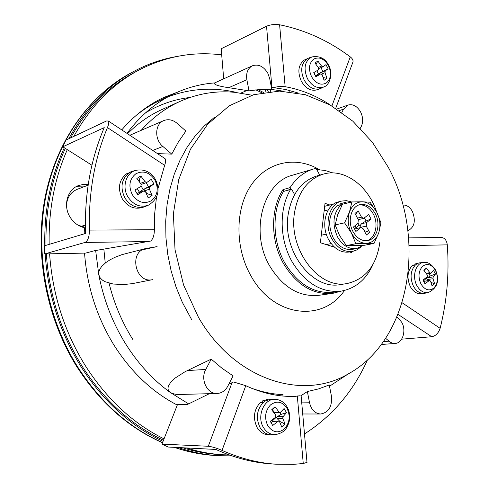 <?xml version="1.0" encoding="UTF-8"?>
<svg xmlns="http://www.w3.org/2000/svg" width="489" height="489" viewBox="0 0 489 489"><rect width="100%" height="100%" fill="white"/><g stroke="black" fill="none" stroke-linecap="round" stroke-linejoin="round"><path stroke-width="0.73" d="M396.958 317.006L398.92 318.736L401.824 322.465C406.536 330.582 402.563 343.241 395.136 343.443L392.85 343.26L390.619 342.386L385.638 338.351M217.116 393.48L180.276 394.458C176.725 394.776 173.308 394.061 170.038 392.319L168.314 390.234L167.965 388.119L168.393 386.157L170.447 382.649L175.099 378.076L185.123 371.683L211.23 359.14L221.908 368.174L233.094 375.87L227.819 386.133C225.301 390.735 221.737 393.18 217.116 393.48C207.183 394.268 200.062 379.287 205.771 369.452L211.23 359.14M300.863 395.803L307.367 391.548L318.541 388.908L329.262 384.977L331.414 396.023C332.312 406.512 328.712 412.508 320.625 414.006C314.995 413.529 311.304 409.788 309.549 402.783L307.367 391.548M388.321 167.324C426.787 238.222 410.742 339.934 348.137 373.987C302.636 401.145 234.561 380.087 198.479 317.343L183.564 284.959L175.019 249.708L173.393 213.846L178.711 179.652L190.465 149.206L207.727 124.194L229.243 105.813L253.62 94.719L279.439 91.101L305.344 94.701L330.13 104.976L352.765 121.138L372.392 142.262L388.321 167.324M188.62 403.883L170.038 392.319C152.397 379.421 137.268 362.752 124.664 342.318C112.177 321.738 103.558 299.244 98.809 274.836L98.925 271.554L100.092 268.73L101.749 266.395L105.716 262.672L110.098 259.775L114.732 257.41L121.95 254.647L145.551 248.583L157.11 246.59L142.537 249.781M251.554 388.235C262.067 392.025 272.562 394.171 283.045 394.654L282.874 396.023M402.912 205.007C406.769 204.915 409.941 207.091 412.423 211.529C415.974 220.869 414.47 227.269 407.912 230.741M271.78 89.34L260.368 89.426L249.023 90.85L228.748 87.684C219.469 86.382 214.579 84.878 214.072 83.191L252.416 65.777C258.4 63.839 263.516 66.284 267.764 73.118L269.659 78.405L271.78 89.34M171.749 154.108L162.861 146.449C154.255 139.561 154.83 123.925 163.742 120.594C168.344 118.845 172.825 119.774 177.177 123.375L185.875 131.046L178.332 142.042L171.749 154.108L157.513 153.638M145.551 248.583C128.485 251.963 135.563 283.773 152.458 279.659L132.354 283.632L124.212 284.512L113.283 284.054L105.104 281.701L102.531 280.191L100.233 277.978L98.809 274.836L95.648 250.515M283.443 91.192L270.515 89.285M126.957 133.35C140.575 115.196 156.639 101.822 175.154 93.222C187.929 87.348 201.101 83.912 214.665 82.916M341.817 112.409L343.565 109.114L348.027 105.049C352.972 103.809 357.166 106.113 360.601 111.969C363.076 117.152 363.296 121.981 361.267 126.449L360.307 128.314M163.063 441.378C130.545 426.145 103.142 401.163 80.85 366.432C59.86 332.392 47.965 294.891 45.165 253.925M44.805 245.692C44.12 209.952 50.618 177.299 64.303 147.739M68.766 138.778C85.746 107.794 107.855 85.11 135.098 70.734C148.448 63.735 162.25 59.004 176.511 56.547M231.89 455.864L218.705 455.705C205.246 454.923 191.761 452.203 178.253 447.545M264.61 89.236L266.157 92.024M82.158 227.092L82.195 226.615L77.549 224.861M66.498 204.763C67.262 197.195 70.832 192.049 77.219 189.316L88.124 185.178M137.268 114.469L145.447 108.527L153.956 103.375L175.154 93.222M168.155 96.767C190.875 88.368 213.797 86.963 236.921 92.555M246.896 90.52L240.869 93.075M85.343 225.625L82.195 226.615M132.867 339.543L131.168 336.811C121.199 320.338 113.827 302.459 109.059 283.162M105.239 263.045L103.857 249.133M141.119 130.38C152.696 117.519 165.747 107.818 180.276 101.29C197.947 93.527 216.114 90.538 234.781 92.329L250.778 95.019M341.334 291.102L332.942 293.314C313.296 295.16 296.835 285.289 283.571 263.712C270.435 240.82 270.325 208.944 282.966 189.628L283.809 191.162M316.762 169.597L324.898 170.423L332.911 172.929M319.745 175.141L316.09 168.344L313.565 168.992C304.06 171.871 296.23 178.088 290.069 187.635L282.966 189.628M289.843 91.694L289.989 90.557M270.087 89.267L270.717 91.486M249.023 90.85L246.866 79.731C245.894 72.995 247.746 68.344 252.416 65.777M290.069 187.635L290.918 189.182M177.275 405.069C151.896 391.915 130.575 371.573 113.32 344.048C96.602 316.438 87.011 286.126 84.542 253.113M84.169 233.876L84.444 227.727C78.436 226.315 73.643 222.782 70.074 217.128C62.806 205.765 67.299 189.439 78.564 185.539L83.295 184.432L88.209 184.616M76.962 186.248L85.832 186.046M164.035 438.89C132.892 423.462 106.608 398.981 85.172 365.442C64.383 331.67 52.525 294.47 49.591 253.834M49.163 244.384C48.521 209.983 54.566 178.399 67.305 149.64M73.827 136.394C90.734 106.095 112.586 83.9 139.371 69.823C166.009 56.278 193.448 51.302 221.688 54.884M163.503 440.253C131.18 425.088 103.949 400.24 81.797 365.711C60.948 331.878 49.132 294.61 46.345 253.901M45.978 245.344C45.349 209.977 51.797 177.654 65.33 148.387M70.599 137.916C87.458 107.757 109.249 85.661 135.966 71.614L139.371 69.823M367.447 359.959C353.315 391.408 332.324 416.072 304.488 433.951M229.372 454.978L222.972 454.758C210.857 454.073 198.699 451.812 186.498 447.961M222.972 454.758L219.127 454.544C207.043 453.859 194.922 451.604 182.758 447.771M121.755 129.903C134.102 115.587 148.13 104.768 163.852 97.445L177.984 91.95M162.116 98.277L174.151 93.686M267.501 90.007L268.278 91.743M373.101 264.231C366.175 279.592 355.448 288.565 340.912 291.163C321.493 292.997 305.209 283.18 292.067 261.701C279.396 239.494 278.883 208.754 290.552 189.5L290.961 189.17L291.902 189.671L294.592 194.585M340.912 291.163L333.504 292.22C314.146 294.054 297.929 284.335 284.861 263.058C272.269 241.053 271.786 210.588 283.431 191.48L290.961 189.17M297.856 92.934L285.655 89.511L271.383 87.299M330.992 105.459C316.621 95.844 301.334 89.591 285.142 86.7L279.085 86.51L273.247 87.543M271.927 87.372L266.536 26.247L221.181 48.766L223.693 78.821M266.536 26.247C270.325 24.615 274.677 24.126 279.604 24.774C305.057 29.957 328.614 40.666 350.277 56.889C352.404 58.558 353.309 60.226 352.991 61.889L352.765 62.513M408.651 237.892L441.322 237.44C444.672 237.837 446.665 240.307 447.301 244.855C449.36 273.479 446.964 301.303 440.118 328.321C438.45 333.168 435.656 335.974 431.738 336.738L401.646 339.164M164.652 158.381L165.031 158.632C165.979 159.714 165.844 161.945 164.64 165.331L158.106 188.253M156.474 197.226L154.713 213.29L154.359 229.708C154.341 235.154 153.106 238.944 150.649 241.065L94.744 250.668L85.679 253.088L44.737 253.932L85.007 242.44C87.904 240.936 89.371 236.823 89.408 230.099C88.533 192.843 94.542 158.668 107.439 127.586C108.827 124.175 109.126 121.981 108.344 120.997L106.431 121.003L65.899 140.135L62.806 146.792L104.23 127.611C90.581 159.603 84.346 194.885 85.526 233.467L44.34 245.833L44.737 253.932M62.806 146.792L91.926 165.233M228.84 384.146L233.583 381.982L245.778 385.699C261.982 393.199 278.186 396.781 294.378 396.445L300.154 395.766L292.006 396.463M208.302 446.268L161.987 444.116L168.161 447.038L215.845 449.44C234.476 457.912 253.106 462.741 271.743 463.933L276.487 464.238C258.351 463.083 240.197 458.468 222.03 450.406C216.786 448.107 212.208 446.726 208.302 446.268L232.061 382.563M161.987 444.116L177.489 404.525L187.556 404.403L209.396 393.688M307 462.386L303.253 463.499L293.81 464.336L276.487 464.238M308.932 57.946L306.896 58.918C301.083 63.827 300.185 70.893 304.201 80.123C308.706 87.525 314.06 90.355 320.277 88.619L321.004 88.295M307.587 58.515L305.98 59.316M320.277 88.619L317.398 89.744C311.193 91.48 305.845 88.662 301.352 81.284C297.343 72.091 298.241 65.043 304.048 60.147L306.896 58.918M328.431 65.55C324.176 58.656 319.286 56.498 313.761 59.071C308.962 63.142 308.229 69.01 311.56 76.669C315.937 83.607 320.857 85.716 326.322 82.996C330.998 78.882 331.701 73.069 328.431 65.55M323.229 77.549L326.958 78.374L324.054 80.318L322.117 74.621L320.735 73.882L315.515 76.021M316.065 64.346L317.874 61.058L314.934 62.965L318.626 67.977L318.4 69.805L313.73 72.659L315.918 76.822L320.582 73.961M317.874 61.058L321.554 66.058L322.966 66.791L325.961 64.627L328.119 68.753L325.252 70.874L325.032 72.69L321.689 74.047M326.958 78.374L325.032 72.69M313.871 72.574L315.558 75.783L318.473 73.857L316.848 70.771M319.244 74.493L319.054 73.998L319.806 73.099L328.119 68.753M320.918 67.641L322.862 71.345M318.473 73.857L319.054 73.998M133.338 171.009L129.328 172.415M131.688 171.529L129.163 172.806C121.382 179.157 119.964 187.562 124.921 198.021C130.098 205.735 136.59 208.675 144.389 206.829L145.893 206.26M144.389 206.829L141.767 207.648C133.986 209.494 127.513 206.572 122.354 198.889C117.409 188.473 118.827 180.099 126.596 173.772L129.163 172.806M154.83 179.921C149.493 172.256 143.161 170.209 135.832 173.797C129.396 179.072 128.234 186.052 132.342 194.738C137.855 202.452 144.237 204.426 151.48 200.655C157.733 195.331 158.846 188.418 154.83 179.921M145.71 192.116L147.256 193.681L152.091 195.404L148.222 197.99L145.52 191.725L143.833 190.961L138.595 192.776L137.22 193.925M138.418 180.441L139.237 179.909L140.783 175.961L136.865 178.503L141.168 184.261L140.814 186.437L134.946 190.044L137.684 194.72L143.534 191.107M140.783 175.961L145.074 181.7L146.81 182.458L151.254 179.335L153.943 183.968L149.756 186.987L149.408 189.151L144.53 190.924M152.091 195.404L149.408 189.151M139.866 182.379L139.237 179.909M137.287 188.626L139.341 192.146L143.216 189.591L141.18 186.095M147.256 193.681L146.639 194.09M144.438 190.832L143.913 189.726L144.793 188.681L153.943 183.968M146.144 182.69L148.411 186.596M138.595 192.776L143.833 190.961M139.341 192.146L139.353 192.477M143.216 189.591L143.913 189.726M142.103 184.066L141.217 184.335M423.627 262.459C427.575 261.621 431.555 264.139 435.565 270.014C439.874 280.68 437.417 288.204 428.187 292.593C423.688 293.186 419.929 290.863 416.909 285.631C411.72 276.487 415.778 262.764 423.627 262.459L419.764 262.813L413.981 264.262L419.764 262.813M417.05 263.773L415.405 264.965C410.418 270.655 409.751 277.74 413.419 286.218C416.328 291.297 419.978 293.675 424.373 293.351L428.187 292.593M424.373 293.351L421.28 293.742C416.891 294.066 413.242 291.701 410.338 286.64C406.683 278.186 407.349 271.126 412.337 265.454L415.405 264.965M435.491 270.484C431.653 264.341 427.349 262.948 422.575 266.316C418.462 271.04 417.924 276.921 420.956 283.956C424.892 290.124 429.22 291.462 433.945 287.972C437.955 283.223 438.468 277.391 435.491 270.484M431.041 282.446L434.611 283.687L432.105 286.041L430.503 281.071L429.593 280.448L423.712 281.413M424.061 270.57L426.39 268.015L423.859 270.331L427.343 275.056L427.178 276.89L422.973 280.05L424.953 283.822L429.153 280.649M426.39 268.015L429.868 272.728L430.864 273.339L433.505 270.307L435.461 274.042L433.175 276.908L433.009 278.73L427.16 279.561L428.266 280.631M434.611 283.687L433.009 278.73M423.101 279.965L423.566 280.839L426.072 278.516L425.797 277.984M427.16 279.561L426.61 278.62L427.319 277.746L430.179 275.992L435.461 274.042M428.945 273.626L430.179 275.992M423.566 280.839L423.645 281.285M426.072 278.516L426.61 278.62M414.305 265.142L413.981 264.262M272.642 399.103L271.474 399.061L265.441 400.852L262.501 400.901L268.522 399.116L271.474 399.061M265.441 400.852L263.29 402.459C256.707 409.764 255.637 418.162 260.093 427.649C262.917 432.197 266.615 434.605 271.193 434.862L272.367 434.837M282.88 416.579L282.801 418.737M271.193 434.862L268.229 434.776C263.657 434.519 259.971 432.123 257.153 427.594C252.709 418.138 253.779 409.776 260.356 402.496L263.29 402.459M286.945 408.174C282.214 401.457 276.725 400.375 270.484 404.929C265.05 411.004 264.176 417.985 267.868 425.858C272.746 432.594 278.272 433.602 284.439 428.884C289.726 422.789 290.564 415.888 286.945 408.174M277.886 421.494L272.697 425.479L270.258 421.31L275.46 417.331L275.729 415.161L271.695 409.776L275.02 406.732L279.042 412.099L280.075 412.728L284.091 408.511L286.487 412.643L283.162 416.579L282.899 418.737L277.263 418.7L280.014 421.542L285.105 424.067L281.823 427.154L279.604 421.811L278.675 421.188L272.263 421.432L271.322 423.119M285.105 424.067L282.899 418.737M271.945 410.082L275.02 406.732M273.375 411.891L272.856 409.25M272.355 419.782L272.776 420.509L276.065 417.459L275.778 416.958M280.014 421.542L279.641 421.891M277.263 418.7L276.707 417.557L277.526 416.549L280.882 414.464L286.487 412.643M279.873 412.728L280.882 414.464M272.263 421.432L272.838 421.139M272.776 420.509L272.838 421.127M276.065 417.459L276.707 417.557M280.075 412.728L274.005 412.728M263.113 402.459L262.501 400.901M353.07 231.731C357.001 238.387 361.915 241.334 367.795 240.551C377.037 239.139 381.096 223.95 375.197 213.516C371.188 206.621 366.12 203.668 360.002 204.659C351.084 206.334 347.141 221.376 353.07 231.731M366.817 240.698C375.466 238.467 378.883 223.938 373.266 213.95C369.568 207.513 364.831 204.506 359.054 204.934M360.76 247.092L357.007 249.873L352.734 251.377C344.452 252.428 337.538 248.32 332.007 239.066C323.632 224.592 329.238 203.516 341.805 201.058L346.316 200.661L350.888 201.633M352.734 251.377L349.403 252C341.126 253.045 334.231 248.962 328.706 239.744C320.35 225.331 325.961 204.335 338.516 201.878L341.805 201.058M340.075 204.94L339.721 203.992L346.67 201.988L352.917 201.926M339.721 203.992L346.67 201.988M363.315 245.319L356.774 248.516C349.128 249.494 342.74 245.698 337.63 237.116C331.78 223.821 333.009 212.996 341.322 204.634L337.007 205.686C328.706 214.017 327.471 224.787 333.302 238.015C338.4 246.548 344.763 250.319 352.404 249.341L356.774 248.516M363.474 229.378L365.026 230.881L369.617 232.379L366.481 235.001L363.131 228.736L361.004 227.483L355.307 228.87L354.873 229.585M356.151 215.686L355.937 213.882L358.137 210.875L354.953 213.448L358.327 219.757L357.942 223.308L353.468 226.975L355.888 231.48L360.35 227.801M358.137 210.875L361.499 217.171L363.645 218.43L368.663 214.53L371.029 218.986L366.658 222.599L366.279 226.132L361.23 227.202L361.499 227.458M369.617 232.379L366.279 226.132M344.036 202.929L344.36 203.797M341.322 204.634L341.793 205.521M351.884 201.963L342.471 204.261L337.636 214.824L335.154 224.922L339.568 235.539L346.346 245.6L364.47 245.258L374.03 243.43L366.237 243.351C360.252 243.192 355.32 239.763 351.457 233.064C347.936 226.052 347.276 219.054 349.47 212.061C352.068 205.386 356.328 201.963 362.257 201.798C368.211 202.165 373.04 205.649 376.744 212.244C380.136 219.078 380.803 225.93 378.743 232.801C376.31 239.439 372.141 242.954 366.237 243.351L355.845 243.748L351.457 233.064L344.58 222.831L349.47 212.061L351.884 201.963L362.257 201.798L370.057 202.22L376.744 212.244L380.937 222.77L378.743 232.801L374.03 243.43M355.845 243.748L346.346 245.6M344.58 222.831L335.154 224.922M355.411 214.304L355.937 213.882M354.922 225.777L355.986 227.764L359.14 225.172L358.076 223.186M355.307 228.87L361.004 227.483M355.986 227.764L356.108 228.522M365.026 230.881L364.507 231.309M361.23 227.202L360.21 225.392L361.609 223.693L366.078 221.004L371.029 218.986M359.14 225.172L360.21 225.392M364.458 217.966L366.078 221.004M363.645 218.43L358.26 219.628M379.935 241.853C376.671 265.35 365.662 279.262 346.915 283.583L340.375 284.567C312.667 290.387 282.373 251.487 288.052 215.136C291.487 194.261 301.065 181.211 316.793 175.985L323.15 174.163C344.097 167.782 368.321 185.661 376.591 211.951M346.915 283.583C319.134 289.427 288.706 250.203 294.36 213.577C297.789 192.544 307.385 179.408 323.15 174.163M351.799 251.554L351.683 252.636L349.568 251.969M334.555 247.22L320.387 242.746L325.026 203.338L329.855 205.007M383.4 341.646L388.951 341.206M162.568 442.643C128.876 427.728 100.526 402.41 77.519 366.695C46.559 317.165 34.652 252.251 45.966 195.747C57.494 139.237 90.685 94.23 131.73 72.513C90.117 94.554 56.852 139.878 45.336 196.211C34.028 252.562 45.825 317.013 76.651 366.395M263.449 92.452L257.874 89.621M145.691 112.708C159.744 104.365 174.524 99.279 190.032 97.458M127.531 133.735C137.996 123.216 149.548 115.117 162.189 109.432L180.276 101.29M218.705 455.705L214.897 455.479C201.474 454.703 188.033 451.995 174.567 447.362M191.664 319.653L182.299 302.269L175.991 286.872L171.119 270.82L167.751 254.341L165.936 237.691L165.704 221.107L167.042 204.842L169.915 189.127L174.267 174.182L180.007 160.209L187.03 147.391L195.215 135.881L204.433 125.801L214.53 117.256M332.942 293.314L318.834 295.313C299.311 297.153 282.984 287.477 269.867 266.279C249.457 232.183 262.948 182.22 292.734 175.148L313.565 168.992M344.507 290.46C322.868 322.581 273.638 317.495 250.955 275.875C234.689 247.507 235.087 208.424 251.34 184.909C267.532 161.26 296.279 155.838 319.445 169.677M81.235 226.346L85.343 225.056M339.28 110.636L343.565 109.114M228.748 87.684L246.866 79.731M152.721 150.453L162.861 146.449M144.658 248.846L146.462 248.394M187.385 370.564L205.771 369.452M301.744 402.875L309.549 402.783M331.2 243.589L326.224 244.592M328.302 209.848L324.14 210.851M326.316 234.152L321.273 235.227M290.552 189.5L283.431 191.48M279.604 24.774L285.142 86.7M331.89 105.979L350.277 56.889M431.738 336.738L398.034 314.39M447.301 244.855L409.14 245.612M402.123 302.752L440.118 328.321M148.998 241.554L85.007 242.44M89.408 230.099L154.359 229.708M164.64 165.331L107.439 127.586M303.253 463.499L297.343 396.341M245.778 385.699L222.03 450.406M311.939 56.92C319.769 55.673 325.332 58.466 328.639 65.3C333.755 74.194 329.054 85.679 323.859 86.92C317.599 89.065 312.141 86.339 307.471 78.747C303.198 68.295 304.684 61.021 311.939 56.92L308.748 58.014M318.272 67.427L321.554 66.058M319.806 73.099L325.252 70.874M135.856 170.349C144.09 168.791 150.606 171.767 155.398 179.286C160.52 190.624 158.143 199.274 148.271 205.239C140.245 207.794 133.466 205.025 127.941 196.926C121.694 186.92 126.021 172.678 135.856 170.349L132.953 171.113M140.514 183.308L145.074 181.7M144.793 188.681L149.756 186.987M426.145 273.278L429.868 272.728M427.319 277.746L433.175 276.908M275.551 399.311C280.545 399.8 284.421 402.386 287.196 407.062C289.855 412.08 290.387 417.404 288.803 423.028C286.487 428.168 285.405 432.551 275.301 434.654C270.435 434.727 266.499 432.355 263.485 427.539C256.285 416.316 264.304 397.954 275.551 399.311L272.355 399.079M273.54 412.105L279.042 412.099M277.526 416.549L283.162 416.579M357.435 218.082L361.499 217.171M361.609 223.693L366.658 222.599M381.334 344.5L395.136 343.443M348.137 373.987L329.513 386.243M135.098 70.734L131.73 72.513M214.897 455.479C201.364 454.691 187.837 451.983 174.31 447.349M162.525 442.753C128.387 427.747 99.793 402.337 76.736 366.53M251.976 95.214L234.781 92.329M336.872 109.041L348.027 105.049M129.829 135.257L163.742 120.594M302.722 413.981L320.625 414.006M261.811 92.751L255.778 89.835M333.645 204.066L324.678 206.285M335.717 108.301L352.997 61.889M165.031 158.632L108.344 120.997M307.013 462.545L301.126 395.925M323.859 86.92L320.827 88.381M320.735 73.882L315.509 76.009M318.846 68.503L322.966 66.791M131.798 171.492L129.218 172.458M148.271 205.239L145.533 206.413M141.755 184.225L146.81 182.458M429.593 280.448L423.639 281.285M426.628 273.968L430.864 273.345M275.301 434.654L272.08 434.855M278.675 421.188L272.721 421.127"/></g></svg>
